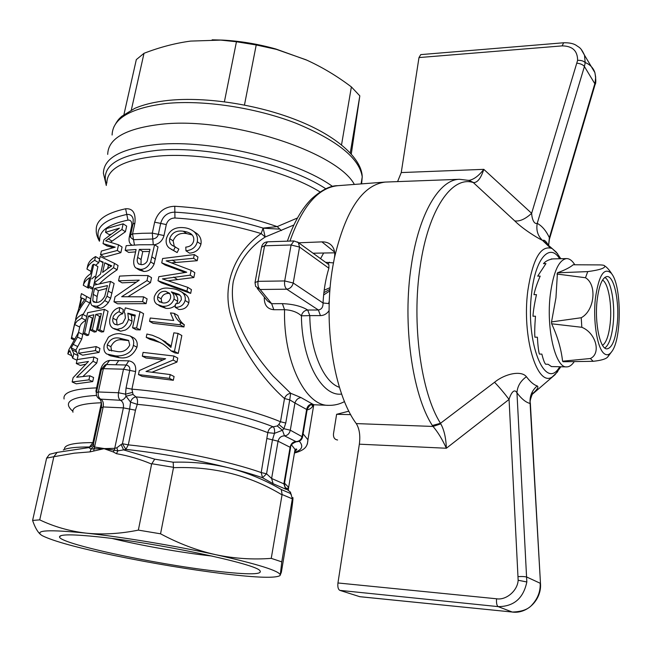 <?xml version="1.0" encoding="UTF-8"?>
<svg xmlns="http://www.w3.org/2000/svg" width="652" height="652" viewBox="0 0 652 652"><rect width="100%" height="100%" fill="white"/><g stroke="black" fill="none" stroke-linecap="round" stroke-linejoin="round"><path stroke-width="0.98" d="M350.703 414.639L336.619 414.297L348.877 411.184M313.066 253.22L334.672 252.813M336.619 414.297L333.474 433.89C333.245 437.468 334.582 439.497 337.5 439.978L337.589 439.986M512.725 612.073L359.814 596.702L339.855 590.37C338.16 589.408 337.524 586.947 337.948 582.969L359.35 444.183C360.458 435.569 359.431 428.698 356.269 423.588C333.865 393.441 322.756 323.482 332.789 266.619L334.337 258.265C345.609 210.286 362.569 184.883 385.234 182.071L459.53 179.3C439.554 179.365 418.886 213.294 411.322 265.551C402.26 323.384 412.203 394.59 432.357 425.495L433.026 426.449C437.794 431.958 442.235 439.228 446.367 448.242L359.35 444.183M298.681 242.797L321.892 241.876C326.171 241.753 329.521 243.082 331.933 245.853C334.492 249.031 335.299 253.172 334.337 258.265M397.598 181.59L401.249 172.568L418.983 57.572L420.744 54.613L563.63 42.771C569.082 42.641 573.23 43.456 576.058 45.232C579.229 47.645 580.647 47.026 584.494 55.159L585.194 62.722L584.412 66.512L594.828 83.725L594.926 85.078M356.269 423.588L433.026 426.449L440.793 423.857L440.499 423.278L494.55 382.276C504.787 373.792 521.25 370.149 526.409 376.717C530.28 381.852 533.866 384.924 537.191 385.935C538.968 386.889 537.297 389.594 532.171 394.052M359.562 596.653L512.268 612.032L498.128 606.621C513.833 606.58 523.401 598.357 526.832 581.967L516.963 392.838C514.086 387.679 510.54 394.199 509.065 399.415L446.367 448.242C445.976 438.005 444.118 429.872 440.793 423.857M401.249 172.568L483.8 169.349L531.633 213.318C531.853 218.11 533.752 224.59 537.232 223.351C536.017 230.213 537.77 235.885 542.48 240.36C537.044 237.85 522.594 228.819 514.738 220.898C519.668 221.623 525.292 219.096 531.633 213.318L577.607 60.343C577.591 50.815 572.448 45.99 562.154 45.884L418.983 57.572M483.8 169.349C478.796 175.804 473.865 179.487 469.016 180.384L473.662 182.617C477.582 182.56 480.964 178.135 483.8 169.349M337.948 582.969L496.547 598.78C506.18 600.459 517.631 590.671 518.153 580.247L509.065 399.415C503.996 392.757 499.163 387.043 494.55 382.276M540.492 583.719L540.475 583.45C541.845 599.367 527.549 614.037 512.488 612.081L512.268 612.032C521.934 611.78 528.633 609.253 532.374 604.461C537.941 598.251 540.541 591.185 540.182 583.247L526.971 577.142C525.219 576.564 522.317 576.384 518.258 576.621M530.337 402.985L530.1 403.458C529.505 396.375 531.869 390.54 537.191 385.935M514.738 220.898L473.319 182.568C452.162 175.421 428.299 209.145 420.173 266.505C411.428 323.172 421.013 392.895 440.499 423.278L432.357 425.495M473.662 182.617L468.446 180.262M585.211 62.568C590.044 64.507 593.271 67.865 594.893 72.625L595.683 77.221L595.056 82.902L549.375 237.687L549.212 239.903M581.177 49.373L584.494 55.159M557.745 371.656L552.236 376.946C537.126 387.663 521.682 336.628 527.827 290.662C532.757 258.681 540.867 244.647 552.171 248.551L557.68 253.824M550.231 247.776L542.48 240.36M530.891 395.153L532.782 392.993C530.483 398.535 529.668 401.876 530.337 403.009L540.475 583.45L530.1 403.458C525.968 402.488 521.592 398.951 516.963 392.838C517.338 386.367 520.492 380.996 526.409 376.717M559.709 366.75C545.325 392.284 525.023 342.602 531.73 292.349C535.545 258.053 549.799 242.642 559.66 258.738M577.012 63.187C580.524 63.619 582.994 64.727 584.412 66.512L537.232 223.351C542.057 225.951 546.107 230.735 549.375 237.687L548.585 245.437M224.402 101.745L236.448 41.752L220.759 40.106L190.62 41.092C175.282 43.162 159.748 47.229 144.01 53.301L131.337 109.984M244.467 105.013L256.22 44.955L236.448 41.752M341.542 144.801L351.379 86.912C336.929 75.966 321.795 66.92 306 59.78L276.407 49.373L256.22 44.955M350.287 152.829L359.822 95.868L351.379 86.912M351.298 153.937L359.822 95.868M161.631 124.214C229.365 116.594 337.002 151.818 354.354 184.418C337.002 151.818 229.365 116.594 161.631 124.214C126.04 128.33 108.061 138.395 107.71 154.394C108.061 138.395 126.04 128.33 161.631 124.214M123.953 114.532L136.317 59.617L144.01 53.301M278.991 229.08L263.074 228.192L278.991 229.08M306.905 60.18L275.731 48.957C258.053 44.026 240.417 41.076 222.821 40.106L212.136 39.813M609.71 353.791L607.631 357.1C605.765 359.081 600.932 360.483 593.141 361.306L563.149 361.754L562.57 361.2C561.233 349.04 557.59 336.571 551.657 323.799L551.527 321.909L555.952 297.825L557.436 272.813C565.039 270.001 570.28 267.32 573.165 264.769L600.068 264.908C603.051 265.022 604.583 265.364 604.665 265.935C605.512 268.062 599.864 269.961 587.737 271.607L585.496 277.744L556.963 274.027M574.811 264.777C572.26 260.645 569.522 258.583 566.596 258.583C558.854 259.822 553.426 271.803 550.312 294.533C546.026 328.502 555.406 368.16 566.645 366.889C569.335 366.897 571.885 365.136 574.273 361.607M551.657 323.799L581.82 327.288L581.234 317.736L551.527 321.909M562.57 361.2L590.394 358.51C601.315 353.49 595.993 332.968 581.82 327.288M566.596 258.583L552.798 258.901C548.568 259.659 545.471 261.24 543.491 263.644L545.952 263.587L537.696 276.138L540.182 276.106C537.003 283.571 534.933 289.749 533.964 294.655L536.466 294.639C534.412 303.995 533.246 311.191 532.969 316.212L535.471 316.212C534.73 325.902 534.534 332.895 534.893 337.182L537.387 337.198C537.876 345.593 538.544 351.216 539.383 354.069L541.861 354.109C543.295 359.839 544.559 363.213 545.651 364.223L548.096 364.272L551.462 366.571M581.234 317.736C594.567 310.678 597.297 284.745 585.496 277.744M603.344 352.862C596.922 346.342 593.018 320.539 595.349 298.689C598.74 275.234 604.078 266.774 611.34 273.318L611.804 273.946C621.715 286.627 621.739 338.795 611.845 351.485C609.09 355.332 606.254 355.788 603.344 352.862M552.008 258.974L551.242 258.934M557.436 272.813L587.737 271.607M617.208 324.183C615.406 339.879 611.983 348.103 606.931 348.869C600.076 349.342 594.518 323.074 597.077 300.702C598.911 285.666 602.187 277.622 606.89 276.57C614.094 275.454 619.636 301.917 617.208 324.183M602.546 345.356C606.327 342.602 608.878 335.226 610.207 323.245C612.179 305.022 608.373 283.115 602.521 280.083M329.301 300.979L328.575 303.596M313.539 404.745C312.186 407.663 310.042 409.366 307.108 409.863M311.469 404.664L313.368 404.533M307.206 409.277L306.636 409.464L294.94 403.001C296.065 399.757 298.111 397.956 301.077 397.606L312.487 404.044C313.848 404.493 313.645 404.696 311.876 404.639M267.548 301.053L271.648 303.702L273.824 309.716C267.45 309.121 264.272 305.209 264.288 297.98L264.394 297.182M293.848 225.005L265.193 237.01C248.779 247.654 238.127 262.569 233.237 281.778C231.786 290.979 232.161 300.287 234.345 309.692C237.532 321.689 242.797 333.62 250.156 345.487C258.657 358.893 264.533 366.171 273.139 376.098L290.653 393.254L301.077 397.606M290.564 447.737L290.596 447.525C290.556 445.031 292.528 443.099 296.521 441.73L295.91 441.567C292.935 441.803 291.004 443.653 290.132 447.101L283.881 483.849L284.484 483.515M277.287 425.952L282.43 430.263L274.468 433.352C274.834 430.222 274.419 428.046 273.221 426.832L277.287 425.952L278.869 424.436L283.897 428.706L290.303 430.206L294.94 403.001L289.749 399.855L285.763 423.042L283.897 428.706L282.43 430.263L284.5 435.846L295.91 441.567C299.162 441.469 301.24 439.709 302.145 436.278L306.636 409.464C307.353 406.049 309.301 404.24 312.487 404.044M278.869 424.436L280.49 421.754L284.508 398.535L289.749 399.855L290.653 393.254C287.581 393.889 285.535 395.65 284.508 398.535C265.356 381.738 241.501 350.491 231.639 318.6C220.49 284.834 235.804 251.501 261.167 233.571L265.193 237.01L263.123 228.094L277.182 226.611L281.419 230.572M265.062 298.005L264.288 297.98M341.648 394.061C321.762 396.897 301.794 360.597 301.411 315.829C297.279 312.104 291.664 310.059 284.549 309.7L273.824 309.716M130.71 237.507L133.464 239.691L152.78 238.999L152.315 233.131L154.638 222.185C157.808 211.941 164.524 206.635 174.777 206.268C209.977 208.444 244.117 215.225 277.182 226.611L297.451 217.996M99.438 241.232C97.058 236.831 95.999 233.082 96.26 229.993L96.26 229.985C95.828 220.221 105.616 213.147 125.624 208.77C132.796 208.249 135.893 213 134.907 223.041L132.56 233.897L134.451 245.005M162.91 359.847L145.942 357.997L142.315 356.147L143.09 352.398L173.945 356.041L173.139 360.051L145.991 371.477L170.229 374.566L169.463 378.364L138.477 374.59L139.308 370.572L165.616 358.747L142.315 356.147M173.945 356.041L177.768 358.07L176.969 362.064L152.16 372.162M170.229 374.566L174.084 376.514L173.326 380.295L142.136 376.375L138.477 374.59M161.068 339.268L171.191 345.976M178.053 333.408L181.826 335.519L178.257 353.4L174.809 352.887L171.028 350.874C170.628 350.124 164.035 344.533 162.258 343.718L153.848 339.39L146.219 337.369L146.912 334.036L152.356 335.275L159.153 338.176L162.218 339.994L170.914 347.386L173.848 332.822L178.053 333.408L174.451 351.355L171.028 350.874M160.685 342.748L149.813 339.293L146.219 337.369M174.198 313.359L177.874 315.486C179.015 319.293 181.117 322.349 184.182 324.663L183.978 326.962L153.122 323.327L149.552 321.346L150.245 318.029L173.709 320.491L170.474 312.895L174.198 313.359C175.306 317.165 177.385 320.213 180.425 322.512L180.213 324.81L149.552 321.346M183.456 293.098L186.48 295.201C188.607 297.279 189.382 299.798 188.819 302.74C187.377 307.394 184.06 309.643 178.876 309.48L175.209 307.328L175.47 303.971L179.007 303.066L181.37 299.781L181.044 296.538L178.974 294.329L171.297 291.868C173.636 293.816 174.532 296.22 173.986 299.097C172.014 304.297 168.159 306.685 162.413 306.269L157.059 304.362C154.695 302.699 153.774 300.164 154.304 296.758C157.05 289.732 162.389 286.953 170.327 288.42C174.06 288.543 177.857 289.757 181.721 292.047L182.804 292.968C184.948 295.12 185.714 297.63 185.095 300.499C183.701 305.136 180.408 307.418 175.209 307.328M179.911 295.103L174.891 294.036C177.181 295.878 178.094 298.29 177.621 301.257L176.602 303.84M175.364 305.364C172.593 307.785 169.471 308.779 165.999 308.347L160.612 306.416M192.153 234.956L186.749 233.603C180.009 232.519 175.47 234.956 173.13 240.898L174.328 246.44M173.13 240.898L169.691 238.616C169.243 241.468 169.927 243.603 171.745 245.03L178.852 249.088L177.148 252.552L171.093 249.194M195.087 232.332L197.369 233.905C200.433 236.635 201.623 240.075 200.938 244.223C199.357 249.635 195.559 252.617 189.545 253.163L185.975 250.808L185.763 247.124C190.025 246.741 192.65 244.728 193.62 241.085C194.206 238.29 193.432 235.959 191.297 234.101C189.267 232.609 186.586 231.647 183.261 231.232C176.447 230.197 171.924 232.658 169.691 238.616M184.981 272.438L165.2 265.046L161.72 262.862L162.633 258.51L194.312 254.573L193.562 258.298L166.154 260.882L191.15 270.335L190.172 275.177L162.421 278.893L187.735 287.328L186.977 291.11L158.012 280.719L158.844 276.709L186.741 272.226L161.72 262.862M194.312 254.573L197.955 256.986L197.214 260.694L171.549 262.846M191.15 270.335L194.818 272.691L193.856 277.516L168.257 280.759M187.735 287.328L191.435 289.627L190.686 293.392L161.509 282.838L158.012 280.719M132.03 336.978L133.66 337.842C136.733 339.871 137.833 342.993 136.953 347.214C133.163 355.479 127.311 358.967 119.406 357.679L115.795 355.886C121.19 356.383 131.728 354.501 133.367 345.356L136.953 347.214M96.357 392.96L95.934 391.021L100.286 370.556C101.899 364.533 105.005 361.159 109.593 360.417L128.77 360.849C134.035 361.827 136.309 365.389 135.6 371.542L131.916 389.162L133.032 394.452L135.909 396.897C133.244 397.361 131.459 399.114 130.555 402.154L126.032 396.212L133.032 394.452M174.777 206.268L174.858 212.144C204.418 213.929 233.84 219.243 263.123 228.094L261.167 233.571C232.544 224.973 203.807 219.781 174.94 218.004C170.563 218.094 167.678 220.286 166.293 224.598L164.011 235.543C162.584 240.555 159.455 243.628 154.614 244.753M135.575 251.876L128.672 252.438L125.184 250.286L126.186 245.665L139.609 244.769L154.573 244.728L157.996 246.929L154.1 264.044C151.981 268.917 148.607 271.395 143.978 271.476L139.438 270.107M135.934 282.21L122.087 282.846L118.55 280.792L119.569 276.106L133.041 275.437L148.069 275.584L151.541 277.679L150.49 282.683L128.24 296.57M150.49 282.683L147.01 280.604L121.663 296.717L143.595 296.839L147.099 298.869L146.097 303.653L117.556 303.791L113.978 301.811L142.584 301.64L146.097 303.653M117.058 329.317L112.772 328.2L111.305 326.848C109.666 324.761 109.251 321.933 110.058 318.38C111.516 312.259 114.744 308.64 119.74 307.532L123.293 309.488L122.706 313.808C119.618 314.354 117.58 316.481 116.602 320.173L113.016 318.249C112.323 320.605 112.837 322.561 114.565 324.134L117.792 324.94L122.853 322.976L125.38 318.062L124.915 313.319L124.059 312.226L125.355 307.866L140.05 311.697L143.579 313.669L140.172 329.92L136.138 329.725L132.584 327.817L135.274 315.12L127.841 313.196L128.509 319.325C127.311 323.473 125.054 326.432 121.728 328.192L117.058 329.317L120.636 331.2L125.298 330.075C128.77 328.258 131.028 325.315 132.054 321.249L128.509 319.325M135.07 316.09L131.378 315.144L132.054 321.249M311.697 404.672L328.478 405.348C305.323 405.943 283.212 361.127 284.549 309.7L282.397 303.645C292.968 304.077 301.411 306.195 307.72 310.018C304.443 310.376 302.341 312.308 301.411 315.829L309.79 315.609C310.173 351.045 323.645 382.186 339.431 387.337M154.638 222.185L160.669 223.392C162.87 216.024 167.597 212.275 174.858 212.144L174.94 218.004M125.624 208.77L126.79 214.451C130.302 214.133 132.446 215.779 133.228 219.406L133.032 223.791M285.193 487.794L286.326 489.424L273.123 483.719L262.536 477.737C253.383 474.566 242.56 471.38 230.075 468.169C248.135 472.961 265.201 480.084 281.281 489.53L282.112 494.534L292.324 498.837L290.458 492.17L289.953 493.238L291.452 494.917M286.155 488.69L286.489 489.171C285.894 489.864 285.201 488.103 284.427 483.874L290.596 447.525L278.062 441.192C279.007 437.72 281.151 435.935 284.5 435.846C287.475 435.585 289.406 433.702 290.303 430.206L302.577 436.946M173.326 380.295L169.463 378.364M176.969 362.064L173.139 360.051M157.482 341.338L153.848 339.39M178.257 353.4L174.451 351.355M183.978 326.962L180.213 324.81M184.41 324.818L180.645 322.667M188.819 302.74L185.095 300.499M186.48 295.201L182.804 292.968M165.999 308.347L162.413 306.269M177.621 301.257L173.986 299.097M174.891 294.036L171.297 291.868M186.749 233.603L183.261 231.232M200.938 244.223L197.311 241.753C195.926 247.108 192.144 250.132 185.975 250.808M177.148 252.552L169.3 248.029C166.619 245.877 165.649 242.788 166.374 238.762C168.909 230.425 174.769 226.733 183.962 227.687C187.556 227.988 190.832 229.243 193.799 231.444C196.757 233.978 197.931 237.409 197.311 241.753M175.364 246.79L173.66 250.278M190.686 293.392L186.977 291.11M177.189 279.309L173.628 277.092M193.856 277.516L190.172 275.177M197.214 260.694L193.562 258.298M133.367 345.356C134.312 341.298 133.22 338.168 130.09 335.959L120.351 333.718C116.358 333.335 112.38 334.484 108.419 337.19L104.279 344.932C103.375 349.35 104.23 352.382 106.855 354.036L115.6 355.886M131.378 315.144L127.841 313.196M140.172 329.92L136.61 328.005L132.584 327.817M140.05 311.697L136.61 328.005M143.595 296.839L142.584 301.64M148.069 275.584L147.01 280.604M125.184 250.286L136.089 249.52L134.345 257.622C133.326 261.387 133.505 264.484 134.866 266.912L135.983 268.029L140.522 269.382L143.978 271.476M154.1 264.044L150.653 261.9C148.232 266.847 144.85 269.341 140.522 269.382M154.573 244.728L150.653 261.9M153.277 244.696L152.78 238.999C155.771 238.583 157.629 237.026 158.363 234.345L160.669 223.392L166.293 224.598M282.112 494.534L282.039 494.884C249.626 475.243 213.44 466.18 173.489 467.688L173.179 462.211C192.837 461.64 211.802 463.621 230.075 468.169C195.828 459.554 161.093 453.287 125.885 449.375L122.429 443.727L129.65 409.057L123.375 407.875C123.856 404.183 122.886 401.656 120.449 400.295C118.591 398.951 117.947 396.432 118.501 392.748L98.33 391.974L96.423 392.545C96.031 395.438 97.099 397.606 99.626 399.065L120.449 400.295C122.723 400.271 124.581 398.918 126.032 396.212L125.559 394.175L126.04 388.013L129.748 370.385C130.188 367.467 128.982 365.682 126.138 365.014L123.497 369.195L118.501 392.748L125.559 394.175L132.405 392.398M329.073 310.645C326.856 313.848 323.979 315.503 320.442 315.617L309.79 315.609L307.72 310.018L318.396 309.993L320.442 315.617M325.56 262.283L333.441 262.886M132.071 245.16C129.438 243.791 128.525 241.02 129.324 236.831L131.663 226.065C132.169 221.867 130.93 219.895 127.963 220.132L126.79 214.451C103.122 219.74 94.035 228.51 99.544 240.767M291.028 514.346L290.988 514.664C293.09 499.742 293.522 494.591 292.275 499.196L292.324 498.837M116.488 453.686L113.252 451.95L114.255 450.173L117.825 450.858L116.838 447.777L121.15 444.509L123.57 449.888L117.825 450.858L116.488 453.686C128.517 455.805 140.229 459.261 151.623 464.069L154.711 459.155L123.57 449.888L125.885 449.375L128.297 444.86C172.544 449.358 230.335 461.534 261.207 472.57L262.536 477.737L266.554 473.784L271.615 478.486L273.123 483.719M267.173 438.576L272.479 439.823L266.554 473.784L261.207 472.57L267.793 432.635L274.468 433.352L272.479 439.823L278.062 441.192L271.615 478.486L283.881 483.849L285.69 489.13M162.976 302.96L158.583 301.02L157.645 299.244L157.637 296.741C158.909 292.895 161.549 291.077 165.575 291.289L169.585 293.286L170.645 295.609L170.588 297.842C169.455 301.599 166.912 303.302 162.976 302.96M128.583 340.393L129.732 345.112C126.863 350.483 122.535 352.593 116.749 351.436L108.656 349.92L107.238 347.606L107.254 344.835C109.96 339.293 114.019 337.068 119.414 338.135L128.583 340.393M113.921 328.795L120.636 331.2M118.55 280.792L139.235 280.148L115.07 296.807L113.978 301.811M86.765 316.489L82.584 314.305L81.72 318.152L85.909 320.319C82.372 322.284 80.31 324.533 79.715 327.084L78.533 332.365L82.763 334.484L81.728 339.138L75.819 350.1L78.069 355.56L76.276 363.506L80.351 365.413L85.526 364.24M81.166 297.899L80.53 297.556L81.427 293.604L90.734 298.763L89.789 303.017L83.016 314.533M103.024 262.715L99.259 260.49L100.163 256.456L114.475 263.375L118.053 265.503L117.115 269.814C109.903 274.631 104.173 279.146 99.903 283.367M110.612 234.174L109.373 234.72L105.542 232.332L106.374 228.599L123.146 223.832L121.908 229.488L105.665 240.808L118.542 244.818L117.303 250.49L100.53 254.826L101.37 251.061L115.233 247.173L103.032 243.579L103.896 239.724L119.414 228.176L105.542 232.332M123.146 223.832L126.659 226.097L125.428 231.737L110.571 242.185M118.542 244.818L122.087 247.01L120.856 252.666L104.401 257.132L100.53 254.826M113.13 247.597L106.887 245.926L103.032 243.579M94.287 282.87L93.766 285.209L110.522 281.395L114.133 283.465L110.636 298.249L108.379 302.585C105.591 306.041 102.869 307.94 100.204 308.29L96.072 307.76L93.146 306.187M93.146 317.891L92.348 318.127L88.582 335.112L86.977 335.593L82.959 333.579L87.612 312.691L104.393 309.341L99.886 329.863L97.694 330.099L101.329 313.547L95.795 314.394L92.388 329.782L90.441 330.124L93.839 314.761L88.411 316.073L84.613 333.115L82.959 333.579M104.393 309.341L108.045 311.314L103.586 331.77L101.41 332.007L97.694 330.099M100.75 316.171L99.56 316.391L96.186 331.721L94.271 332.08L90.441 330.124M96.219 346.587L99.943 348.429L99.071 352.43L82.625 355.193L78.566 353.245L79.446 349.301L96.219 346.587L95.339 350.605L78.566 353.245M77.164 359.545L93.937 357.011L97.678 358.82L96.74 363.082L83.114 376.343M96.74 363.082L93 361.289L76.667 377.247L89.821 375.78L93.595 377.524L92.706 381.575L76.268 383.824L72.152 381.982L73.097 377.744L88.436 361.452L76.276 363.506M99.275 260.498L98.778 262.707L95.567 265.258M88.672 287.141L88.533 288.176L83.301 285.283L84.132 281.599C84.866 278.746 86.993 276.179 90.522 273.905L92.511 265.038L93.806 264.239L88.965 285.837L87.67 286.587L89.674 277.662C86.154 279.912 84.026 282.455 83.301 285.283M91.834 278.885L94.711 276.293M93.806 264.239L97.906 266.619L95.2 278.771L100.498 274.101L103.163 262.104L99.259 260.49M93.089 288.151L91.891 288.926L87.67 286.587M119.21 357.679L110.49 355.829L108.411 354.802M116.602 320.173L117.058 324.916M141.403 264.671L138.55 263.864C137.14 262.373 136.838 260.221 137.629 257.393L139.341 249.406L149.993 249.341L147.23 261.126C145.779 263.514 143.831 264.696 141.403 264.671M135.477 410.198L129.65 409.057L130.555 402.154L137.262 404.354C137.914 400.882 137.458 398.396 135.909 396.897C181.9 400.956 241.468 414.101 273.221 426.832C270.376 427.296 268.567 429.228 267.793 432.635C237.434 420.687 180.946 408.307 137.262 404.354L135.477 410.198L128.297 444.86L122.429 443.727L121.15 444.509M128.77 360.849L126.138 365.014L106.496 364.525L103.375 368.657L123.497 369.195L135.6 371.542M282.397 303.645L271.648 303.702L260.156 289.488L286.75 289.195L318.396 309.993C321.607 309.407 323.156 307.076 323.042 302.993L329.211 303.62M329.423 262.194L327.98 264.036M297.573 241.965L298.347 242.56L299.545 247.075L328.885 268.216L328.91 264.72L328.184 264.19M64.499 449.432C63.782 444.917 73.252 442.651 92.894 442.618L89.528 446.995C76.317 446.905 67.564 447.883 63.293 449.937M46.634 458.12L53.839 456.71L57.14 452.398L49.503 454.314L46.634 458.12L32.6 520.435C34.898 527.215 37.523 531.877 40.481 534.428M290.988 514.664L281.362 572.26L280.034 575.553C275.772 578.308 257.312 577.745 224.647 573.874C189.349 569.522 152.486 563.385 114.067 555.463C77.303 547.737 53.456 541.184 42.519 535.805L41.614 535.268C34.271 530.141 49.096 529.432 86.097 533.132C121.859 536.93 175.339 545.822 215.673 554.681C234.174 558.56 252.699 559.791 271.248 558.365L281.778 561.869L280.27 574.974C279.455 570.932 257.923 564.167 215.673 554.681C197.165 550.541 178.795 543.581 160.547 533.809L138.354 530.117C120.221 533.801 102.796 534.803 86.097 533.132C69.634 531.184 54.181 526.767 39.731 519.872L32.6 520.435M292.275 499.196L281.778 561.869M282.039 494.884L271.248 558.365M173.489 467.688L160.547 533.809M157.637 296.741L161.174 298.82C162.299 295.038 164.948 293.237 169.137 293.416L165.575 291.289M161.892 302.789L161.174 298.82M169.137 293.416L169.748 293.506M128.778 340.637L123 339.985L119.414 338.135M71.541 355.666L67.824 353.906L68.68 350.1L78.533 332.365L77.482 337.035L71.182 347.875L73.79 353.514L72.731 358.241L69.846 350.605L67.824 353.906M77.001 360.254L72.731 358.241M78.069 355.56L73.79 353.514M75.819 350.1L71.182 347.875M81.728 339.138L77.482 337.035M74.035 339.92L71.28 338.567L75.061 321.803C75.803 318.934 78.313 316.432 82.584 314.305M74.556 338.975L71.647 337.54L71.28 338.567M79.715 327.084L74.589 324.476L71.647 337.54M81.72 318.152L77.148 321.102L74.589 324.476M75.974 319.692L75.583 319.496L76.488 315.495L78.55 309.537L81.207 297.752L80.53 297.556M89.789 303.017L85.616 300.776C80.4 307.157 77.058 313.392 75.583 319.496M90.734 298.763L86.569 296.505L85.616 300.776M81.427 293.604L86.569 296.505M96.716 284.239L94.271 282.862L95.184 278.787M117.115 269.814L113.529 267.695L94.271 282.862M114.475 263.375L113.529 267.695M120.856 252.666L117.303 250.49M125.428 231.737L121.908 229.488M93.749 285.217L91.508 295.258C90.163 300.629 90.392 304.101 92.201 305.682L96.423 306.261L100.204 308.29M108.379 302.585L104.719 300.58C101.94 303.995 99.177 305.886 96.423 306.261M110.636 298.249L107.001 296.228L104.719 300.58M110.522 281.395L107.001 296.228M88.582 335.112L84.613 333.115M92.348 318.127L88.411 316.073M96.186 331.721L92.388 329.782M99.56 316.391L95.795 314.394M103.586 331.77L99.886 329.863M99.071 352.43L95.339 350.605M92.706 381.575L88.925 379.855L72.152 381.982M89.821 375.78L88.925 379.855M93.937 357.011L93 361.289M91.068 271.444L86.952 269.089L87.784 265.437C88.623 262.104 91.207 259.146 95.526 256.57L94.687 260.311C90.375 262.862 87.792 265.788 86.952 269.089M98.778 262.707L94.687 260.311M99.601 258.974L95.526 256.57M93.097 288.135L88.965 285.837M109.593 360.417L106.496 364.525L105.151 364.835M122.706 313.808L119.153 311.868C118.77 311.232 112.454 315.193 113.016 318.249M119.74 307.532L119.153 311.868M137.629 257.393L141.076 259.529L142.772 251.558L139.341 249.406M141.011 264.655L141.076 259.529M142.772 251.558L149.544 251.476M328.885 268.216C325.641 278.803 323.694 290.393 323.042 302.993L293.221 283.009C292.243 286.676 290.083 288.738 286.75 289.195C284.916 287.499 284.223 284.753 284.688 280.947L258.045 281.338L264.598 245.796L261.558 247.181L255.087 282.169M57.14 452.398L88.843 447.598L92.168 445.862M93.749 442.578L92.894 442.618L101.435 402.692M151.623 464.069L138.354 530.117M82.356 302.724L79.568 307.418L81.704 297.948L84.801 299.349L82.356 302.724M107.743 268.616L102.625 272.406L104.76 262.78L111.81 265.877L107.743 268.616M92.796 300.825L93.244 294.37L94.556 288.477L107.474 285.6L104.744 296.31C102.38 300.213 99.911 302.226 97.327 302.357L93.619 301.957L92.796 300.825L95.958 302.544M96.692 391.29L95.934 391.021M101.215 401.673L101.06 402.781C81.035 403.507 71.671 406.652 72.967 412.227L72.959 412.227M93.497 443.694L91.696 446.302L88.843 447.598L90.978 449.073L90.009 451.885L74.287 453.173L53.839 456.71M39.731 519.872L53.774 457.06M214.956 571.022C154.255 564.094 57.319 543.263 59.536 536.694C60.432 534.2 73.603 534.281 99.047 536.938C156.415 542.88 251.843 562.994 259.447 570.15C264.223 574.714 249.39 575.007 214.956 571.022M113.252 451.95L104.035 448.674L90.009 451.885M101.516 407.761L103.171 406.954L123.375 407.875L114.719 448.348L116.838 447.777M123 339.985C117.613 338.918 113.578 341.143 110.889 346.66L111.614 351.02M84.662 299.537L81.704 297.948M107.67 268.665L108.485 264.981L104.76 262.78M108.485 264.981L111.321 266.195M93.244 294.37L97.14 296.513L98.436 290.645L94.556 288.477M97.14 296.513L96.545 302.479M98.436 290.645L106.855 288.42M96.472 392.325L101.459 369.309L103.375 368.657L98.33 391.974C97.816 395.634 98.762 398.136 101.174 399.489C103.081 400.825 103.741 403.311 103.171 406.954L94.564 447.027L93.912 448.829L90.978 449.073L93.57 446.261L94.817 447.06L93.912 448.829M107.254 344.835L110.889 346.66M93.676 442.904L93.57 446.261M93.798 450.646L94.084 448.837L114.719 448.348L114.255 450.173L94.817 447.06M112.25 538.511C140.832 545.504 181.069 552.603 210.376 555.871L212.071 556.058M334.574 252.014L321.892 241.876M496.547 598.78C496.27 603.01 496.8 605.626 498.128 606.621L339.855 590.37M287.385 241.167C293.71 222.723 301.843 208.558 311.778 198.673C321.778 189.83 330.491 185.502 337.899 185.681C318.298 187.597 302.316 206.073 289.961 241.085M518.153 580.247L526.832 581.967M562.154 45.884L563.63 42.779M577.607 60.343C581.234 60.212 583.768 61.003 585.194 62.722M112.103 134.866L112.095 135.029C112.6 118.485 130.596 107.979 166.089 103.497C203.391 99.732 255.47 107.572 295.715 123.13C337.312 140.384 359.48 158.306 362.235 176.888L361.615 183.864M590.394 358.51L593.141 361.306M604.803 347.997C608.935 345.136 611.723 337.157 613.165 324.052C615.301 304.239 611.128 280.417 604.763 277.442M323.645 294.957L329.879 290.873M303.09 433.857L307.948 439.798L307.353 444.093M296.717 449.261L295.014 449.619M299.26 441.217C303.62 446.074 302.21 449.741 295.038 452.219M294.394 453.262L295.046 449.391L291.566 444.966M324.191 290.205L330.148 287.63M284.541 483.197L288.64 487.386L288.298 490.418M320.091 191.949C282.772 168.795 207.344 151.761 158.623 156.056C124.247 159.463 106.985 168.493 106.83 183.147M164.011 235.543L152.315 233.131L142.063 233.302L132.56 233.897L130.612 234.956L130.702 237.483M126.04 388.013L131.916 389.162C181.435 393.123 247.198 407.744 280.49 421.754L285.763 423.042M323.645 253.025L320.572 258.665M106.472 184.72C100.359 166.268 117.515 154.777 157.947 150.262C209.064 145.559 288.738 164.19 325.829 188.803M134.907 223.041L132.959 224.141L130.685 234.622M281.281 489.53L289.953 493.238M185.445 272.381L182.804 270.702M175.812 262.34L172.299 260.091M155.437 259.113L151.998 256.953M118.811 360.474L115.934 364.607M260.156 289.488L255.625 286.399L255.005 282.585L258.045 281.338C257.581 285.095 258.282 287.817 260.156 289.488M332.61 186.488C296.44 160.099 211.403 139.251 157.279 144.451C121.59 148.216 103.635 157.825 103.415 173.302L103.415 173.277M131.663 226.065L132.592 225.828M129.324 236.831L130.53 236.472M127.963 220.132C108.664 224.149 99.243 230.784 99.715 240.017M64.083 398.991L64.083 398.991C62.714 392.48 73.529 388.771 96.52 387.883L97.45 387.793M328.91 264.72L298.355 242.56L293.946 240.955L291.085 244.981L284.688 280.947L293.221 283.009L299.545 247.075L291.085 244.981L264.598 245.796L267.524 241.827C264.451 242.12 262.487 243.758 261.639 246.741M154.711 459.155L173.179 462.211M76.414 351.925L71.932 349.774M77.547 346.473L73.057 344.289M111.932 241.069L108.208 238.771M112.014 293.18L108.387 291.142M101.215 370.45L100.286 370.556M72.828 411.265C62.445 402.26 70.351 396.978 96.561 395.422M151.72 463.711L173.53 467.321M101.076 408.494L100.229 408.568M337.899 185.681L385.234 182.063M469.44 180.49L459.53 179.3M594.893 72.641C596.042 79.454 596.099 83.423 595.08 84.54L549.391 239.325L548.601 245.454M584.502 55.192L594.893 72.625M560.85 366.774L555.088 374.655L531.869 394.656M560.802 258.714L556.319 252.169L543.157 240.727L543.564 240.148C544.86 240.238 546.523 241.99 548.536 245.388M113.741 127.221C117.882 119.487 119.055 118.892 121.753 116.317L134.662 108.419C143.782 104.467 155.103 101.785 168.632 100.367C206.081 96.537 257.899 104.589 297.581 120.441C337.157 136.056 361.909 158.786 362.235 176.888L361.086 183.905M222.821 40.106L220.759 40.106M275.731 48.957L276.407 49.373M551.372 366.571L566.645 366.889M611.804 273.946L611.177 272.903C608.748 269.333 606.58 267.01 604.665 265.935M611.845 351.485L607.631 357.1M294.606 452.985C305.886 449.856 307.394 446.058 307.948 439.798L313.775 404.753M311.672 404.672L312.161 405.503L313.359 404.737M330.01 289.292L323.889 292.65M285.014 487.476L287.377 488.617L288.64 487.386L295.054 449.391L296.236 449C297.279 449.016 296.766 449.823 294.712 451.412M296.521 441.73C299.822 441.632 301.852 439.97 302.609 436.726L307.19 409.391C310.857 402.414 312.585 405.283 312.243 404.615L310.743 404.615M328.478 405.348C334.223 405.487 339.57 404.24 344.509 401.591M286.163 488.698L290.458 492.162M162.218 339.994L165.893 341.982M180.425 322.512L184.182 324.663M181.721 292.047L185.396 294.28M158.632 305.275L160.612 306.424M171.745 245.03L172.992 245.845M193.799 231.444L197.369 233.905M130.098 335.967L133.66 337.842M137.075 268.681L139.446 270.115M267.54 301.053L257.271 288.42M106.3 185.486L103.415 173.302M293.946 240.955L267.524 241.819M159.495 301.835L160.156 302.218M114.565 324.134L115.347 324.541M138.566 263.873L139.112 264.207M105.168 364.827L101.516 369.073M84.255 299.268L84.687 299.504M93.619 301.957L94.336 302.341M101.337 407.272C101.908 404.387 101.467 401.705 100.009 399.244M108.925 350.1L109.74 350.507M93.684 442.887L101.296 407.484M61.215 535.569L59.536 536.702"/></g></svg>

